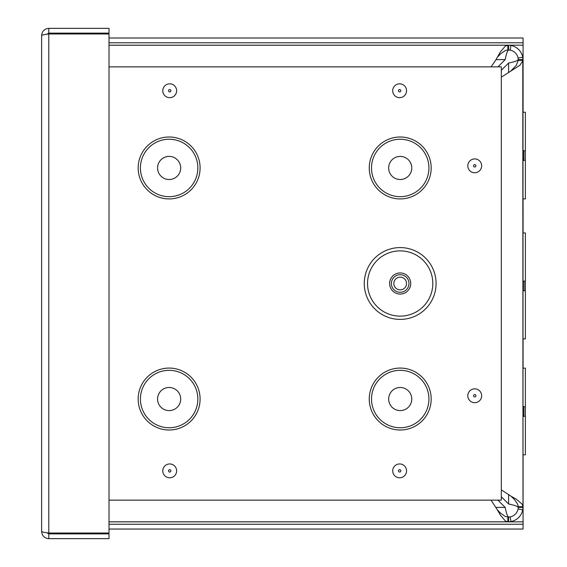 <?xml version="1.0" encoding="UTF-8"?>
<svg xmlns="http://www.w3.org/2000/svg" width="567" height="567" viewBox="0 0 567 567"><rect width="100%" height="100%" fill="white"/><g stroke="black" fill="none" stroke-linecap="round" stroke-linejoin="round"><path stroke-width="0.85" d="M109.013 521.817L507.862 521.817L505.41 521.03L500.505 515.283L497.344 509.825L500.505 513.107L505.41 516.565L508.592 517.047L508.592 521.817L507.862 521.817L507.862 517.047M497.344 509.825L491.05 500.137M491.086 66.863L495.593 60.308L500.505 51.76L505.41 46.005L508.592 45.218L508.592 49.995L507.862 49.995L507.862 45.218L109.013 45.218M507.862 49.995L505.41 50.47L500.505 53.929L497.344 57.217M495.99 507.415L505.183 507.415C506.324 513.255 507.458 516.466 508.592 517.047L510.187 516.913C514.425 515.885 517.054 513.248 518.089 509.01L518.217 507.415L522.994 507.415L522.795 509.804C521.257 516.14 517.317 520.081 510.973 521.619L508.592 521.817M519.188 506.685L518.217 506.685L517.742 504.233L514.283 499.329L510.995 496.168L516.459 499.329L522.207 504.233L522.994 506.685L519.188 506.685M501.313 489.881L510.995 496.168M510.995 70.868L516.36 65.262L518.217 60.35L522.994 60.35L519.911 65.262L501.313 77.162M508.592 45.218L510.973 45.417C517.317 46.955 521.257 50.895 522.795 57.239L522.994 507.415M501.313 496.735L508.592 504.013C514.432 505.147 517.636 506.281 518.217 507.415L518.217 506.685M522.994 59.62L518.217 59.62L518.089 58.025C517.054 53.787 514.425 51.158 510.187 50.13L508.592 49.995C507.458 50.576 506.324 53.787 505.183 59.62L497.946 66.863M518.217 60.35L518.217 59.62C517.636 60.754 514.432 61.895 508.592 63.029L501.313 70.308M522.994 506.685L522.994 454.805L525.382 454.805L525.382 368.153L522.994 368.153L522.994 60.35M525.382 406.667L522.994 406.667L522.994 454.805M522.994 406.667L522.994 368.153M522.994 338.882L525.382 338.882L525.382 232.973L522.994 232.973L522.994 222.151M525.382 416.298L522.994 416.298M522.994 198.889L525.382 198.889L525.382 112.231L522.994 112.231M525.382 150.744L522.994 150.744M525.382 160.376L522.994 160.376M505.183 507.415L497.904 500.137M525.382 281.112L522.994 281.112M525.382 290.743L522.994 290.743M109.013 524.262L523.072 524.262L523.072 529.039L109.013 529.039M523.072 524.262L523.072 454.805M523.072 112.231L523.072 42.773L109.013 42.773M523.072 42.773L523.072 37.996L109.013 37.996M523.072 368.153L523.072 338.882M523.072 232.973L523.072 198.889M48.797 533.023L48.797 33.977L46.763 34.261L48.797 33.127L109.013 33.127L109.013 28.35L48.797 28.35C44.446 28.782 42.05 31.178 41.618 35.53C42.05 35.012 44.446 34.495 48.797 33.977L109.013 33.977L109.013 533.023L48.797 533.023C44.446 532.505 42.05 531.988 41.618 531.47L41.618 35.53M48.797 33.127L48.797 28.35M41.618 531.47C42.05 535.822 44.446 538.218 48.797 538.65L109.013 538.65L109.013 533.873L48.797 533.873L48.797 538.65M46.756 532.739L48.797 533.873M400.174 319.405A35.905 35.905 0 0 1 369.082 265.547A35.905 35.905 0 0 1 431.274 265.547A35.905 35.905 0 0 1 400.174 319.405M400.174 292.296A8.796 8.796 0 0 0 407.793 279.099A8.796 8.796 0 0 0 392.555 279.099A8.796 8.796 0 0 0 400.174 292.296M400.174 289.857A6.357 6.357 0 0 0 405.681 280.325A6.357 6.357 0 0 0 394.675 280.325A6.357 6.357 0 0 0 400.174 289.857M109.013 66.863L501.313 66.863L501.313 500.137L109.013 500.137M400.217 179.512A11.553 11.553 0 0 0 410.217 162.183A11.553 11.553 0 0 0 390.209 162.183A11.553 11.553 0 0 0 400.217 179.512M400.217 410.593A11.553 11.553 0 0 0 410.217 393.264A11.553 11.553 0 0 0 390.209 393.264A11.553 11.553 0 0 0 400.217 410.593M169.136 179.512A11.553 11.553 0 0 0 179.144 162.183A11.553 11.553 0 0 0 159.129 162.183A11.553 11.553 0 0 0 169.136 179.512M169.136 410.593A11.553 11.553 0 0 0 179.144 393.264A11.553 11.553 0 0 0 159.129 393.264A11.553 11.553 0 0 0 169.136 410.593M522.795 509.804L518.089 509.01M522.795 57.239L518.089 58.025M510.973 45.417L510.187 50.13M510.973 521.619L510.187 516.913M523.951 406.667L523.951 416.298M523.951 150.744L523.951 160.376M508.592 504.013L508.592 494.814M508.592 72.222L508.592 63.029M505.183 59.62L495.99 59.62M524.057 281.112L524.057 290.743M109.013 521.86L523.072 521.86M523.072 45.183L109.013 45.183M400.174 316.138A32.638 32.638 0 0 1 371.909 267.185A32.638 32.638 0 0 1 428.439 267.185A32.638 32.638 0 0 1 400.174 316.138M400.174 294.053A10.553 10.553 0 0 0 409.317 278.22A10.553 10.553 0 0 0 391.032 278.22A10.553 10.553 0 0 0 400.174 294.053M399.636 472.049A1.184 1.184 0 0 1 398.452 470.865A1.184 1.184 0 0 1 399.636 469.682A1.184 1.184 0 0 1 400.819 470.865A1.184 1.184 0 0 1 399.636 472.049M399.636 477.79A6.924 6.924 0 0 0 405.632 467.406A6.924 6.924 0 0 0 393.64 467.406A6.924 6.924 0 0 0 399.636 477.79M474.735 402.69A6.924 6.924 0 0 0 480.731 392.3A6.924 6.924 0 0 0 468.739 392.3A6.924 6.924 0 0 0 474.735 402.69M399.636 97.666A6.924 6.924 0 0 0 405.632 87.283A6.924 6.924 0 0 0 393.64 87.283A6.924 6.924 0 0 0 399.636 97.666M400.217 430.006A30.965 30.965 0 0 1 373.398 383.554A30.965 30.965 0 0 1 427.029 383.554A30.965 30.965 0 0 1 400.217 430.006M169.136 430.006A30.965 30.965 0 0 1 142.317 383.554A30.965 30.965 0 0 1 195.948 383.554A30.965 30.965 0 0 1 169.136 430.006M169.136 198.925A30.965 30.965 0 0 1 142.317 152.48A30.965 30.965 0 0 1 195.948 152.48A30.965 30.965 0 0 1 169.136 198.925M400.217 198.925A30.965 30.965 0 0 1 373.398 152.48A30.965 30.965 0 0 1 427.029 152.48A30.965 30.965 0 0 1 400.217 198.925M169.71 477.79A6.924 6.924 0 0 0 175.706 467.406A6.924 6.924 0 0 0 163.714 467.406A6.924 6.924 0 0 0 169.71 477.79M169.71 97.666A6.924 6.924 0 0 0 175.706 87.283A6.924 6.924 0 0 0 163.714 87.283A6.924 6.924 0 0 0 169.71 97.666M474.735 172.765A6.924 6.924 0 0 0 480.731 162.382A6.924 6.924 0 0 0 468.739 162.382A6.924 6.924 0 0 0 474.735 172.765M474.735 396.95A1.184 1.184 0 0 1 473.551 395.766A1.184 1.184 0 0 1 474.735 394.582A1.184 1.184 0 0 1 475.919 395.766A1.184 1.184 0 0 1 474.735 396.95M474.735 167.024A1.184 1.184 0 0 1 473.551 165.84A1.184 1.184 0 0 1 474.735 164.657A1.184 1.184 0 0 1 475.919 165.84A1.184 1.184 0 0 1 474.735 167.024M399.636 91.925A1.184 1.184 0 0 1 398.452 90.741A1.184 1.184 0 0 1 399.636 89.558A1.184 1.184 0 0 1 400.819 90.741A1.184 1.184 0 0 1 399.636 91.925M169.71 91.925A1.184 1.184 0 0 1 168.527 90.741A1.184 1.184 0 0 1 169.71 89.558A1.184 1.184 0 0 1 170.894 90.741A1.184 1.184 0 0 1 169.71 91.925M169.71 472.049A1.184 1.184 0 0 1 168.527 470.865A1.184 1.184 0 0 1 169.71 469.682A1.184 1.184 0 0 1 170.894 470.865A1.184 1.184 0 0 1 169.71 472.049M400.217 196.678A28.719 28.719 0 0 0 425.08 153.6A28.719 28.719 0 0 0 375.347 153.6A28.719 28.719 0 0 0 400.217 196.678M400.217 427.752A28.719 28.719 0 0 0 425.08 384.681A28.719 28.719 0 0 0 375.347 384.681A28.719 28.719 0 0 0 400.217 427.752M169.136 196.678A28.719 28.719 0 0 0 194.006 153.6A28.719 28.719 0 0 0 144.266 153.6A28.719 28.719 0 0 0 169.136 196.678M169.136 427.752A28.719 28.719 0 0 0 194.006 384.681A28.719 28.719 0 0 0 144.266 384.681A28.719 28.719 0 0 0 169.136 427.752"/></g></svg>

